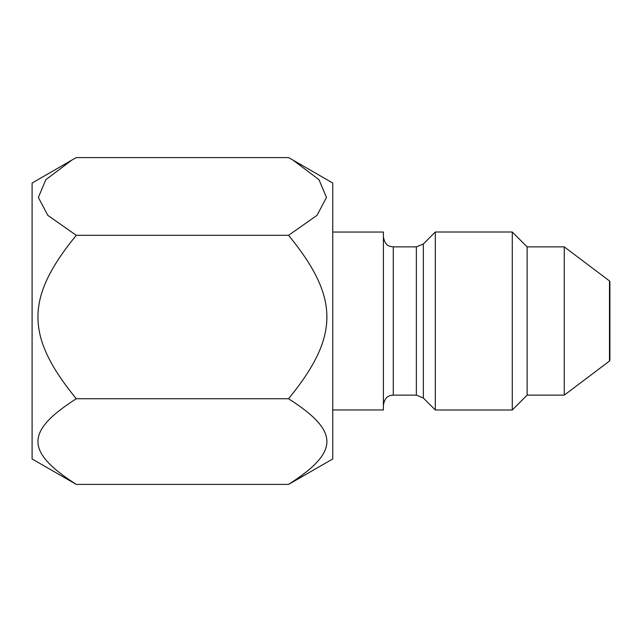 <?xml version="1.0" encoding="UTF-8"?>
<svg xmlns="http://www.w3.org/2000/svg" width="642" height="642" viewBox="0 0 642 642"><rect width="100%" height="100%" fill="white"/><g stroke="black" fill="none" stroke-linecap="round" stroke-linejoin="round"><path stroke-width="0.96" d="M332.741 183.09L332.741 458.966L288.563 484.405C339.674 451.639 339.674 431.48 288.563 398.722C339.674 336.239 339.674 297.8 288.563 235.317L317.012 215.351L326.465 197.471L319.002 179.688L292.977 160.083L288.563 157.595L76.278 157.595L71.856 160.083L45.839 179.688L38.368 197.471L47.821 215.351L76.278 235.317C25.166 297.8 25.166 336.239 76.278 398.722C25.166 431.48 25.166 451.639 76.278 484.405L32.1 458.966L32.1 183.09M76.278 484.405L288.563 484.405M76.278 398.722L288.563 398.722M76.278 235.317L288.563 235.317M332.741 232.043L383.394 232.043L383.394 409.957L332.741 409.957M383.394 236.986C385.272 246.777 390.2 246.4 393.273 246.873L393.273 395.127L416.361 395.127L416.361 246.873L423.351 243.976L435.316 232.011L435.316 409.989L512.268 409.989L527.122 395.127L564.262 395.127L609.491 361.053L609.9 360.226L609.9 281.774L609.491 280.947L609.491 361.053M423.351 243.976L423.351 398.024L435.316 409.989M435.316 232.011L512.268 232.011L527.122 246.873L564.262 246.873L564.262 395.127M527.122 246.873L527.122 395.127M512.268 232.011L512.268 409.989M332.741 183.034L292.977 160.083M71.856 160.083L32.1 183.034M393.273 395.127C390.2 395.6 385.272 395.223 383.394 405.014M393.273 246.873L416.361 246.873M423.351 398.024L416.361 395.127M564.262 246.873L609.491 280.947"/></g></svg>
